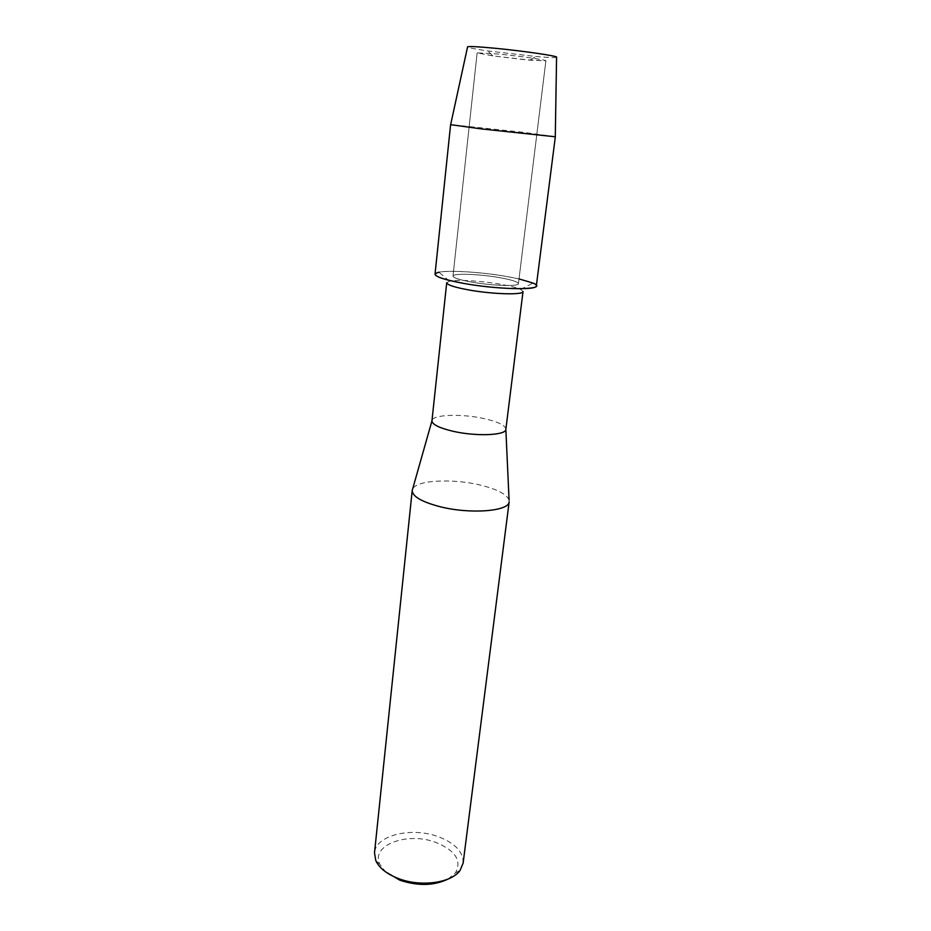 <?xml version="1.0" encoding="UTF-8"?>
<svg xmlns="http://www.w3.org/2000/svg" width="931" height="931" viewBox="0 0 931 931"><rect width="100%" height="100%" fill="white"/><g stroke="black" fill="none" stroke-linecap="round" stroke-linejoin="round"><path stroke-width="0.7" stroke-dasharray="4.66 3.49" d="M524.584 59.677L492.732 55.872L477.138 52.881L497.794 53.975C519.591 56.069 547.009 60.003 545.88 60.829L530.018 60.189L492.732 55.872L477.138 52.881L497.794 53.975C519.591 56.069 547.009 60.003 545.88 60.829L524.584 59.677M556.563 57.28C555.423 57.85 548.522 57.582 535.872 56.5L487.867 50.949C475.31 49.11 468.537 47.795 467.548 46.981M498.748 277.496C478.685 273.982 452.675 273.12 452.99 276.1C453.339 277.904 459.705 279.928 472.075 282.163C492.615 285.829 519.033 286.62 518.427 283.676C517.904 281.779 511.34 279.719 498.748 277.496C478.685 273.982 452.675 273.12 452.99 276.1C453.339 277.904 459.705 279.928 472.075 282.163C492.615 285.829 519.033 286.62 518.427 283.676C517.904 281.779 511.34 279.719 498.748 277.496M523.024 291.543L520.65 289.413C516.67 287.598 509.804 285.852 500.052 284.141C481.315 280.871 457.086 279.405 449.51 281.185L446.717 282.721M519.009 278.904L505.638 276.298C480.978 272.05 449.173 270.037 438.908 272.201L449.51 281.185M505.87 429.307C505.486 425.409 498.201 421.836 484.039 418.589C461.532 413.492 431.926 414.551 431.949 420.754M509.082 500.133C506.906 494.338 497.433 489.345 480.664 485.167C453.036 478.29 416.355 480.059 412.642 488.984M463.138 863.084C463.452 852.016 455.212 843.23 438.431 836.748C411.921 826.612 375.565 835.165 374.506 852.831M448.172 879.015L455.468 872.882C461.962 860.721 455.503 850.597 436.08 842.497C407.999 831.43 370.387 844.929 379.732 864.119L385.434 871.753M556.575 57.128C556.54 57.885 549.639 57.675 535.872 56.5L487.867 50.949C474.205 48.947 467.443 47.574 467.583 46.829M555.283 136.717L522.943 132.272L450.662 124.603M536.337 285.898C535.453 282.919 525.212 279.719 505.638 276.298C474.798 270.909 434.684 269.536 435.033 274.18M492.732 55.872L487.867 50.949L492.732 55.872M477.138 52.881L452.99 276.1L477.138 52.881M379.732 864.119L375.787 860.581M455.468 872.882L460.123 870.334M520.65 289.413L533.021 283.082M545.88 60.829L518.427 283.676L545.88 60.829M530.018 60.189L535.872 56.5L530.018 60.189"/><path stroke-width="1.4" d="M467.548 46.981C467.758 46.154 476.637 46.55 494.175 48.179C523.141 50.891 559.287 56.221 556.563 57.28M505.847 429.459C505.777 435.417 475.892 436.604 453.048 431.274C439.42 428.039 432.38 424.583 431.937 420.905L446.717 282.721C447.113 284.898 454.503 287.318 468.898 289.972C492.883 294.324 523.746 295.115 523.024 291.543L505.847 429.459L509.082 500.133M438.908 272.201C429.843 274.773 438.315 278.544 464.348 283.524C504.276 290.716 550.582 290.018 533.021 283.082L519.009 278.904M412.642 488.984L412.2 490.556C412.456 496.432 421.545 501.762 439.467 506.557C469.608 514.447 509.245 511.375 509.164 501.774M412.212 490.462L374.506 852.831L375.787 860.581C379.173 867.96 386.644 873.918 398.2 878.457C420.626 887.324 451.593 883.019 460.123 870.334L463.138 863.084L509.176 501.681M385.434 871.753L399.899 880.214C418.042 886.196 434.137 885.8 448.172 879.015M450.662 124.603L467.583 46.829C469.061 46.213 477.917 46.655 494.175 48.179C521.791 50.774 556.715 55.825 556.575 57.128L555.283 136.717M450.639 124.673L481.502 128.932L555.283 136.776M450.604 124.638L435.033 274.18C435.533 276.938 445.297 280.056 464.348 283.524C496.316 289.262 537.408 290.437 536.337 285.898L555.33 136.752M431.937 420.905L412.2 490.556"/></g></svg>
